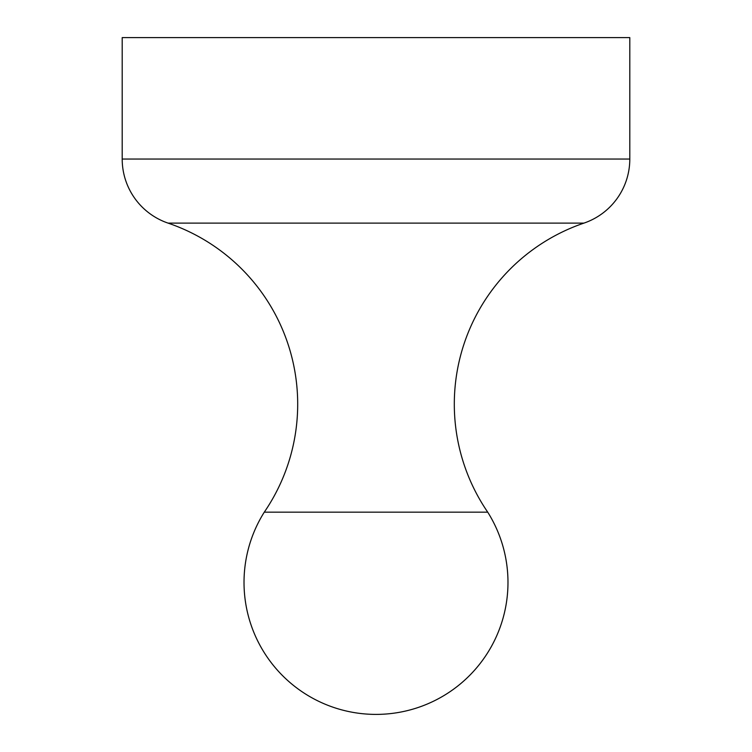 <?xml version="1.0" encoding="UTF-8"?>
<svg xmlns="http://www.w3.org/2000/svg" width="752" height="752" viewBox="0 0 752 752"><rect width="100%" height="100%" fill="white"/><g stroke="black" fill="none" stroke-linecap="round" stroke-linejoin="round"><path stroke-width="1.13" d="M264.281 512.159A191.243 191.243 0 0 0 168.072 223.118L583.928 223.118A191.243 191.243 0 0 0 487.719 512.159L264.281 512.159A131.976 131.976 0 0 0 376 714.4A131.976 131.976 0 0 0 487.719 512.159M629.8 159.048L629.8 37.6L122.2 37.6L122.2 159.048L629.8 159.048A67.68 67.68 0 0 1 583.928 223.118M168.072 223.118A67.68 67.68 0 0 1 122.2 159.048"/></g></svg>
